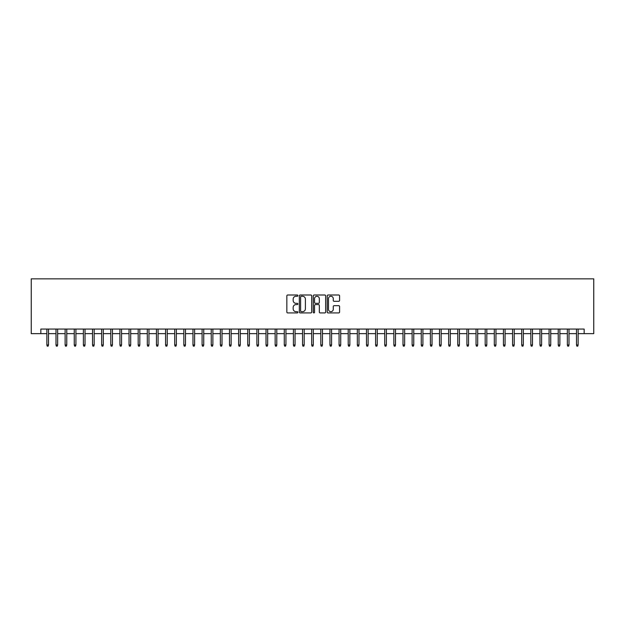<?xml version="1.0" encoding="UTF-8"?>
<svg xmlns="http://www.w3.org/2000/svg" width="625" height="625" viewBox="0 0 625 625"><rect width="100%" height="100%" fill="white"/><g stroke="black" fill="none" stroke-linecap="round" stroke-linejoin="round"><path stroke-width="0.94" d="M297.891 295.625A0.625 0.625 0 0 0 297.266 295L287.742 295A0.898 0.898 0 0 0 286.844 295.898L286.844 312.031A0.898 0.898 0 0 0 287.742 312.922L297.266 312.922A0.625 0.625 0 0 0 297.891 312.297A0.625 0.625 0 0 0 297.266 311.672L296.031 311.672A2.867 2.867 0 0 1 293.164 308.805L293.164 307.461A2.867 2.867 0 0 1 296.031 304.586L297.266 304.586A0.625 0.625 0 0 0 297.891 303.961A0.625 0.625 0 0 0 297.266 303.336L296.031 303.336A2.867 2.867 0 0 1 293.164 300.469L293.164 299.125A2.867 2.867 0 0 1 296.031 296.25L297.266 296.25A0.625 0.625 0 0 0 297.891 295.625M338.695 301.32A0.898 0.898 0 0 0 339.594 300.422L339.594 295.898A0.898 0.898 0 0 0 338.695 295L328.117 295A0.898 0.898 0 0 0 327.219 295.898L327.219 312.031A0.898 0.898 0 0 0 328.117 312.922L338.695 312.922A0.898 0.898 0 0 0 339.594 312.031L339.594 306.562A0.898 0.898 0 0 0 338.695 305.664L334.172 305.664A0.898 0.898 0 0 0 333.273 306.562L333.273 309.273A2.398 2.398 0 0 1 330.875 311.672A2.398 2.398 0 0 1 328.477 309.273L328.477 298.648A2.398 2.398 0 0 1 330.875 296.25A2.398 2.398 0 0 1 333.273 298.648L333.273 300.422A0.898 0.898 0 0 0 334.172 301.32L338.695 301.32M40.836 333.641L40.836 329.07L584.164 329.07L584.164 333.641L593.75 333.641L593.75 278.852L31.25 278.852L31.25 333.641L46.867 333.641M311.719 295.898A0.898 0.898 0 0 0 310.82 295L300.242 295A0.898 0.898 0 0 0 299.344 295.898L299.344 312.031A0.898 0.898 0 0 0 300.242 312.922L310.82 312.922A0.898 0.898 0 0 0 311.719 312.031L311.719 295.898M314.18 295L324.758 295A0.898 0.898 0 0 1 325.656 295.898L325.656 312.031A0.898 0.898 0 0 1 324.758 312.922L320.234 312.922A0.898 0.898 0 0 1 319.336 312.031L319.336 305.484A0.898 0.898 0 0 0 318.438 304.586L315.438 304.586A0.898 0.898 0 0 0 314.539 305.484L314.539 312.297A0.625 0.625 0 0 1 313.914 312.922A0.625 0.625 0 0 1 313.281 312.297L313.281 295.898A0.898 0.898 0 0 1 314.18 295M48.508 333.641L56 333.641M57.641 333.641L65.125 333.641M66.773 333.641L74.258 333.641M75.906 333.641L83.391 333.641M85.031 333.641L92.523 333.641M94.164 333.641L101.656 333.641M103.297 333.641L110.789 333.641M112.43 333.641L119.914 333.641M121.562 333.641L129.047 333.641M130.695 333.641L138.18 333.641M139.82 333.641L147.312 333.641M148.953 333.641L156.445 333.641M158.086 333.641L165.578 333.641M167.219 333.641L174.703 333.641M176.352 333.641L183.836 333.641M185.484 333.641L192.969 333.641M194.609 333.641L202.102 333.641M203.742 333.641L211.234 333.641M212.875 333.641L220.359 333.641M222.008 333.641L229.492 333.641M231.141 333.641L238.625 333.641M240.273 333.641L247.758 333.641M249.398 333.641L256.891 333.641M258.531 333.641L266.023 333.641M267.664 333.641L275.148 333.641M276.797 333.641L284.281 333.641M285.93 333.641L293.414 333.641M295.062 333.641L302.547 333.641M304.188 333.641L311.68 333.641M313.32 333.641L320.812 333.641M322.453 333.641L329.938 333.641M331.586 333.641L339.07 333.641M340.719 333.641L348.203 333.641M349.852 333.641L357.336 333.641M358.977 333.641L366.469 333.641M368.109 333.641L375.602 333.641M377.242 333.641L384.727 333.641M386.375 333.641L393.859 333.641M395.508 333.641L402.992 333.641M404.641 333.641L412.125 333.641M413.766 333.641L421.258 333.641M422.898 333.641L430.391 333.641M432.031 333.641L439.516 333.641M441.164 333.641L448.648 333.641M450.297 333.641L457.781 333.641M459.422 333.641L466.914 333.641M468.555 333.641L476.047 333.641M477.688 333.641L485.18 333.641M486.82 333.641L494.305 333.641M495.953 333.641L503.438 333.641M505.086 333.641L512.57 333.641M514.211 333.641L521.703 333.641M523.344 333.641L530.836 333.641M532.477 333.641L539.969 333.641M541.609 333.641L549.094 333.641M550.742 333.641L558.227 333.641M559.875 333.641L567.359 333.641M569 333.641L576.492 333.641M578.133 333.641L584.164 333.641M301.227 296.25A0.625 0.625 0 0 0 300.602 296.883L300.602 311.039A0.625 0.625 0 0 0 301.227 311.672L302.531 311.672A2.867 2.867 0 0 0 305.398 308.805L305.398 299.125A2.867 2.867 0 0 0 302.531 296.25L301.227 296.25M319.336 298.695A2.398 2.398 0 0 0 316.938 296.297A2.398 2.398 0 0 0 314.539 298.695L314.539 302.438A0.898 0.898 0 0 0 315.438 303.336L318.438 303.336A0.898 0.898 0 0 0 319.336 302.438L319.336 298.695M46.867 344.961L47.227 346.148L48.141 346.148L48.508 344.961L46.867 344.961L46.867 329.07M48.508 344.961L48.508 329.07M56 344.961L56.359 346.148L57.273 346.148L57.641 344.961L56 344.961L56 329.07M57.641 344.961L57.641 329.07M65.125 344.961L65.492 346.148L66.406 346.148L66.773 344.961L65.125 344.961L65.125 329.07M66.773 344.961L66.773 329.07M74.258 344.961L74.625 346.148L75.539 346.148L75.906 344.961L74.258 344.961L74.258 329.07M75.906 344.961L75.906 329.07M83.391 344.961L83.758 346.148L84.672 346.148L85.031 344.961L83.391 344.961L83.391 329.07M85.031 344.961L85.031 329.07M92.523 344.961L92.891 346.148L93.797 346.148L94.164 344.961L92.523 344.961L92.523 329.07M94.164 344.961L94.164 329.07M101.656 344.961L102.016 346.148L102.93 346.148L103.297 344.961L101.656 344.961L101.656 329.07M103.297 344.961L103.297 329.07M110.789 344.961L111.148 346.148L112.062 346.148L112.43 344.961L110.789 344.961L110.789 329.07M112.43 344.961L112.43 329.07M119.914 344.961L120.281 346.148L121.195 346.148L121.562 344.961L119.914 344.961L119.914 329.07M121.562 344.961L121.562 329.07M129.047 344.961L129.414 346.148L130.328 346.148L130.695 344.961L129.047 344.961L129.047 329.07M130.695 344.961L130.695 329.07M138.18 344.961L138.547 346.148L139.461 346.148L139.82 344.961L138.18 344.961L138.18 329.07M139.82 344.961L139.82 329.07M147.312 344.961L147.68 346.148L148.586 346.148L148.953 344.961L147.312 344.961L147.312 329.07M148.953 344.961L148.953 329.07M156.445 344.961L156.805 346.148L157.719 346.148L158.086 344.961L156.445 344.961L156.445 329.07M158.086 344.961L158.086 329.07M165.578 344.961L165.938 346.148L166.852 346.148L167.219 344.961L165.578 344.961L165.578 329.07M167.219 344.961L167.219 329.07M174.703 344.961L175.07 346.148L175.984 346.148L176.352 344.961L174.703 344.961L174.703 329.07M176.352 344.961L176.352 329.07M183.836 344.961L184.203 346.148L185.117 346.148L185.484 344.961L183.836 344.961L183.836 329.07M185.484 344.961L185.484 329.07M192.969 344.961L193.336 346.148L194.25 346.148L194.609 344.961L192.969 344.961L192.969 329.07M194.609 344.961L194.609 329.07M202.102 344.961L202.469 346.148L203.375 346.148L203.742 344.961L202.102 344.961L202.102 329.07M203.742 344.961L203.742 329.07M211.234 344.961L211.594 346.148L212.508 346.148L212.875 344.961L211.234 344.961L211.234 329.07M212.875 344.961L212.875 329.07M220.359 344.961L220.727 346.148L221.641 346.148L222.008 344.961L220.359 344.961L220.359 329.07M222.008 344.961L222.008 329.07M229.492 344.961L229.859 346.148L230.773 346.148L231.141 344.961L229.492 344.961L229.492 329.07M231.141 344.961L231.141 329.07M238.625 344.961L238.992 346.148L239.906 346.148L240.273 344.961L238.625 344.961L238.625 329.07M240.273 344.961L240.273 329.07M247.758 344.961L248.125 346.148L249.039 346.148L249.398 344.961L247.758 344.961L247.758 329.07M249.398 344.961L249.398 329.07M256.891 344.961L257.258 346.148L258.164 346.148L258.531 344.961L256.891 344.961L256.891 329.07M258.531 344.961L258.531 329.07M266.023 344.961L266.383 346.148L267.297 346.148L267.664 344.961L266.023 344.961L266.023 329.07M267.664 344.961L267.664 329.07M275.148 344.961L275.516 346.148L276.43 346.148L276.797 344.961L275.148 344.961L275.148 329.07M276.797 344.961L276.797 329.07M284.281 344.961L284.648 346.148L285.562 346.148L285.93 344.961L284.281 344.961L284.281 329.07M285.93 344.961L285.93 329.07M293.414 344.961L293.781 346.148L294.695 346.148L295.062 344.961L293.414 344.961L293.414 329.07M295.062 344.961L295.062 329.07M302.547 344.961L302.914 346.148L303.828 346.148L304.188 344.961L302.547 344.961L302.547 329.07M304.188 344.961L304.188 329.07M311.68 344.961L312.047 346.148L312.953 346.148L313.32 344.961L311.68 344.961L311.68 329.07M313.32 344.961L313.32 329.07M320.812 344.961L321.172 346.148L322.086 346.148L322.453 344.961L320.812 344.961L320.812 329.07M322.453 344.961L322.453 329.07M329.938 344.961L330.305 346.148L331.219 346.148L331.586 344.961L329.938 344.961L329.938 329.07M331.586 344.961L331.586 329.07M339.07 344.961L339.438 346.148L340.352 346.148L340.719 344.961L339.07 344.961L339.07 329.07M340.719 344.961L340.719 329.07M348.203 344.961L348.57 346.148L349.484 346.148L349.852 344.961L348.203 344.961L348.203 329.07M349.852 344.961L349.852 329.07M357.336 344.961L357.703 346.148L358.617 346.148L358.977 344.961L357.336 344.961L357.336 329.07M358.977 344.961L358.977 329.07M366.469 344.961L366.836 346.148L367.742 346.148L368.109 344.961L366.469 344.961L366.469 329.07M368.109 344.961L368.109 329.07M375.602 344.961L375.961 346.148L376.875 346.148L377.242 344.961L375.602 344.961L375.602 329.07M377.242 344.961L377.242 329.07M384.727 344.961L385.094 346.148L386.008 346.148L386.375 344.961L384.727 344.961L384.727 329.07M386.375 344.961L386.375 329.07M393.859 344.961L394.227 346.148L395.141 346.148L395.508 344.961L393.859 344.961L393.859 329.07M395.508 344.961L395.508 329.07M402.992 344.961L403.359 346.148L404.273 346.148L404.641 344.961L402.992 344.961L402.992 329.07M404.641 344.961L404.641 329.07M412.125 344.961L412.492 346.148L413.406 346.148L413.766 344.961L412.125 344.961L412.125 329.07M413.766 344.961L413.766 329.07M421.258 344.961L421.625 346.148L422.531 346.148L422.898 344.961L421.258 344.961L421.258 329.07M422.898 344.961L422.898 329.07M430.391 344.961L430.75 346.148L431.664 346.148L432.031 344.961L430.391 344.961L430.391 329.07M432.031 344.961L432.031 329.07M439.516 344.961L439.883 346.148L440.797 346.148L441.164 344.961L439.516 344.961L439.516 329.07M441.164 344.961L441.164 329.07M448.648 344.961L449.016 346.148L449.93 346.148L450.297 344.961L448.648 344.961L448.648 329.07M450.297 344.961L450.297 329.07M457.781 344.961L458.148 346.148L459.062 346.148L459.422 344.961L457.781 344.961L457.781 329.07M459.422 344.961L459.422 329.07M466.914 344.961L467.281 346.148L468.195 346.148L468.555 344.961L466.914 344.961L466.914 329.07M468.555 344.961L468.555 329.07M476.047 344.961L476.414 346.148L477.32 346.148L477.688 344.961L476.047 344.961L476.047 329.07M477.688 344.961L477.688 329.07M485.18 344.961L485.539 346.148L486.453 346.148L486.82 344.961L485.18 344.961L485.18 329.07M486.82 344.961L486.82 329.07M494.305 344.961L494.672 346.148L495.586 346.148L495.953 344.961L494.305 344.961L494.305 329.07M495.953 344.961L495.953 329.07M503.438 344.961L503.805 346.148L504.719 346.148L505.086 344.961L503.438 344.961L503.438 329.07M505.086 344.961L505.086 329.07M512.57 344.961L512.938 346.148L513.852 346.148L514.211 344.961L512.57 344.961L512.57 329.07M514.211 344.961L514.211 329.07M521.703 344.961L522.07 346.148L522.984 346.148L523.344 344.961L521.703 344.961L521.703 329.07M523.344 344.961L523.344 329.07M530.836 344.961L531.203 346.148L532.109 346.148L532.477 344.961L530.836 344.961L530.836 329.07M532.477 344.961L532.477 329.07M539.969 344.961L540.328 346.148L541.242 346.148L541.609 344.961L539.969 344.961L539.969 329.07M541.609 344.961L541.609 329.07M549.094 344.961L549.461 346.148L550.375 346.148L550.742 344.961L549.094 344.961L549.094 329.07M550.742 344.961L550.742 329.07M558.227 344.961L558.594 346.148L559.508 346.148L559.875 344.961L558.227 344.961L558.227 329.07M559.875 344.961L559.875 329.07M567.359 344.961L567.727 346.148L568.641 346.148L569 344.961L567.359 344.961L567.359 329.07M569 344.961L569 329.07M576.492 344.961L576.859 346.148L577.773 346.148L578.133 344.961L576.492 344.961L576.492 329.07M578.133 344.961L578.133 329.07"/></g></svg>
